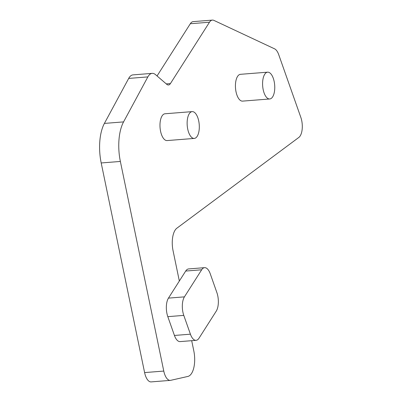 <?xml version="1.0" encoding="UTF-8"?>
<svg xmlns="http://www.w3.org/2000/svg" width="402" height="402" viewBox="0 0 402 402"><rect width="100%" height="100%" fill="white"/><g stroke="black" fill="none" stroke-linecap="round" stroke-linejoin="round"><path stroke-width="0.6" d="M157.056 75.963L190.312 23.738A13.442 6.02 85.5 0 1 193.231 21.618L212.402 20.1A13.442 6.02 85.5 0 1 213.914 20.396L274.561 48.823A13.442 6.02 85.5 0 1 278.727 54.672L300.832 117.389A13.442 6.02 85.5 0 1 298.857 137.414L176.85 228.215A17.924 8.025 85.5 0 0 173.056 250.692L179.342 281.028L168.453 298.123A13.442 6.02 85.5 0 0 167.81 316.655L174.438 335.454A13.442 6.02 85.5 0 0 180.111 341.599L196.091 340.338A13.442 6.02 85.5 0 0 199.005 338.218L216.246 311.143A13.442 6.02 85.5 0 0 216.884 292.616L210.261 273.817A13.442 6.02 85.5 0 0 204.583 267.667A13.442 6.02 85.5 0 0 201.668 269.787L184.428 296.862A13.442 6.02 85.5 0 0 183.784 315.389L190.412 334.188A13.442 6.02 85.5 0 0 196.091 340.338M191.694 340.685L193.804 350.881A19.713 8.829 85.5 0 1 187.875 376.438L170.709 380.327A13.442 6.02 85.5 0 1 170.327 380.382A13.442 6.02 85.5 0 1 163.775 371.071L120.364 161.448A35.843 16.05 85.5 0 1 123.57 121.896L147.856 76.908A17.924 8.025 85.5 0 1 152.157 73.365A17.924 8.025 85.5 0 1 155.574 74.687L166.77 84.319A8.96 4.015 85.5 0 0 168.478 84.978A8.96 4.015 85.5 0 0 170.423 83.566L209.487 22.221A13.442 6.02 85.5 0 1 212.402 20.1M152.157 73.365L132.987 74.883A17.924 8.025 85.5 0 0 128.685 78.42L104.399 123.414A35.843 16.05 85.5 0 0 101.193 162.961L144.604 372.584A13.442 6.02 85.5 0 0 151.157 381.9L170.327 380.382M204.583 267.667L188.608 268.928A13.442 6.02 85.5 0 0 185.694 271.054L179.342 281.028M267.616 72.174L240.456 74.32A13.442 6.02 85.5 0 0 235.431 85.184A13.442 6.02 85.5 0 0 242.577 101.118L269.737 98.972A13.442 6.02 -94.5 0 1 262.591 83.033A13.442 6.02 -94.5 0 1 267.616 72.174A13.442 6.02 -94.5 0 1 274.762 88.108A13.442 6.02 -94.5 0 1 269.737 98.972M192.161 111.625L165.001 113.771A13.442 6.02 85.5 0 0 159.976 124.635A13.442 6.02 85.5 0 0 167.121 140.569L194.282 138.424A13.442 6.02 -94.5 0 1 187.136 122.484A13.442 6.02 -94.5 0 1 192.161 111.625A13.442 6.02 -94.5 0 1 199.307 127.56A13.442 6.02 -94.5 0 1 194.282 138.424M190.312 23.738L209.487 22.221M166.277 83.892L170.423 83.566M128.685 78.42L147.856 76.908M104.399 123.414L123.57 121.896M101.193 162.961L120.364 161.448M144.604 372.584L163.775 371.071M174.438 335.454L190.412 334.188M167.81 316.655L183.784 315.389M168.453 298.123L184.428 296.862M185.694 271.054L201.668 269.787"/></g></svg>
